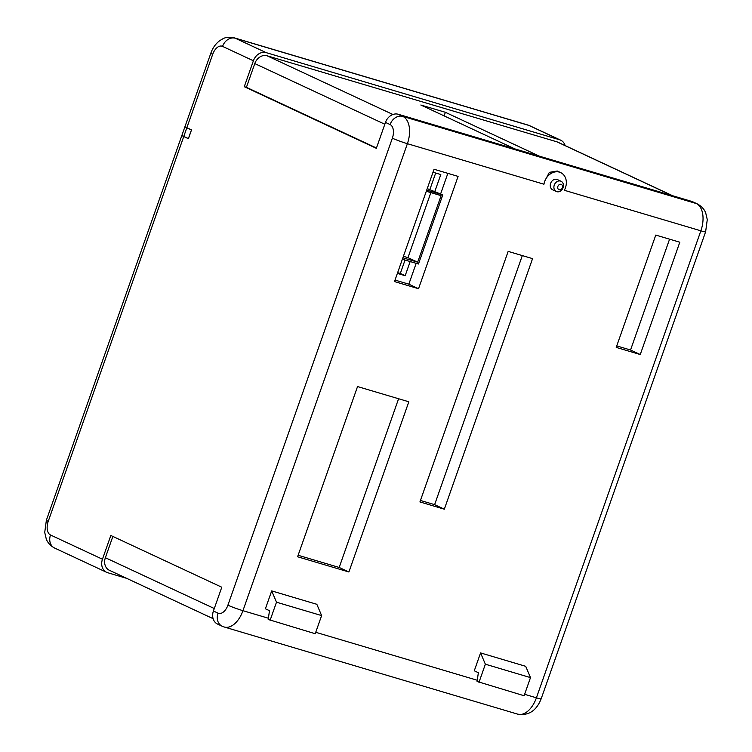 <?xml version="1.0" encoding="UTF-8"?>
<svg xmlns="http://www.w3.org/2000/svg" width="752" height="752" viewBox="0 0 752 752"><rect width="100%" height="100%" fill="white"/><g stroke="black" fill="none" stroke-linecap="round" stroke-linejoin="round"><path stroke-width="1.13" d="M191.487 129.964L186.825 127.802A11.477 0.808 -160.6 0 1 184.964 126.646A11.477 0.808 -160.6 0 1 185.001 126.618M184.964 126.646L181.928 135.294A11.477 0.808 19.4 0 0 183.779 136.441L188.395 138.594L191.44 129.955M524.614 694.312L536.411 697.809L700.864 230.817L564.32 190.275A13.329 10.819 115 0 0 565.448 187.774A13.329 10.819 115 0 0 560.672 172.603L557.251 171.005L549.355 172.349L544.533 181.552L543.94 184.221L407.396 143.688L242.943 610.68L268.379 618.229M560.672 172.603A13.329 10.819 115 0 0 544.627 181.589A13.329 10.819 115 0 0 543.94 184.221M562.393 187.727A2.886 2.341 115 0 0 561.095 184.343A2.886 2.341 115 0 0 557.881 186.393A2.886 2.341 115 0 0 559.178 189.777A2.886 2.341 115 0 0 562.393 187.727M554.271 185.067A5.64 4.578 -65 0 1 561.067 181.27A5.64 4.578 -65 0 1 563.088 187.69A5.64 4.578 -65 0 1 556.292 191.487A5.64 4.578 -65 0 1 554.271 185.067M556.292 191.487L552.654 189.795A5.64 4.578 -65 0 1 550.633 183.375A5.64 4.578 -65 0 1 557.42 179.568L561.067 181.27M213.418 611L218.033 613.153A11.477 9.325 -65 0 0 222.15 626.219L217.535 624.066A11.477 9.325 -65 0 1 213.418 611L221.784 587.237L110.826 535.471L102.46 559.225A11.477 9.325 -65 0 0 106.577 572.291A11.477 9.325 -65 0 0 107.621 572.695L126.684 578.354M672.655 195.746L557.937 142.222A11.017 8.949 115 0 0 556.931 141.837L267.054 55.77A11.017 8.949 115 0 0 254.787 63.582L246.421 87.335L244.268 86.696L376.348 148.323L385.475 122.407A11.477 9.325 115 0 1 398.25 114.266L691.718 201.404A11.477 9.325 115 0 1 692.771 201.799L697.386 203.952C704.004 207.599 705.395 212.252 705.724 212.976L707.275 219.622L705.62 231.804A11.477 0.808 -160.6 0 1 700.864 230.817A22.955 13.301 106.5 0 0 696.333 203.557L691.718 201.404M244.268 86.696L253.396 60.78L222.564 46.389A11.477 6.646 106.5 0 0 212.684 54.36L186.853 127.718L191.516 129.889L188.414 138.697L183.751 136.526L48.231 521.352A11.477 6.646 106.5 0 0 50.497 534.982L102.46 559.225M514.923 148.915L420.847 105.017L445.381 112.302L539.466 156.2M186.853 127.718A11.477 0.808 -160.6 0 1 185.001 126.562L210.833 53.213A11.477 0.808 -160.6 0 0 212.684 54.36M402.367 259.233L418.46 264.008L442.796 194.89L434.769 191.675L440.804 174.549L433.011 172.236M397.385 273.399L405.178 275.711L410.169 261.546M395.026 280.082L408.825 284.181L416.176 263.332M440.634 193.875L447.854 173.355M480.575 652.915L474.277 670.803L478.366 672.711L477.069 681.462L524.106 695.75L530.498 677.608L525.704 666.319L480.575 652.915L485.36 664.204L530.498 677.608M265.4 608.782L269.498 610.69L268.191 619.441L315.229 633.729L321.621 615.587L316.836 604.298L271.698 590.903L265.4 608.782M270.1 620.334L276.492 602.192L271.698 590.903M276.492 602.192L321.621 615.587M478.977 682.346L485.36 664.204M394.499 281.577L418.535 288.712L458.09 176.391L434.054 169.256L394.499 281.577M408.834 401.784L357.538 386.556L297.595 556.762L348.9 571.99L408.834 401.784M419.926 501.941L444.329 509.189L532.566 258.632L508.164 251.384L419.926 501.941M616.217 347.405L640.253 354.54L679.808 242.219L655.772 235.085L616.217 347.405M266.17 52.64L559.638 139.778L528.797 125.387L235.329 38.258L266.17 52.64A11.477 9.325 115 0 0 253.396 60.78M565.119 145.568A11.477 9.325 115 0 0 560.691 140.173A11.477 9.325 115 0 0 559.638 139.778M181.928 135.341A11.477 0.808 19.4 0 0 181.89 135.379A11.477 0.808 19.4 0 0 183.751 136.526M408.825 284.181L418.535 288.712M298.121 555.267L339.19 567.459L398.598 398.748M339.19 567.459L348.9 571.99M420.453 500.456L434.618 504.658L522.32 255.586M434.618 504.658L444.329 509.189M616.743 345.911L630.543 350.009L669.571 239.183M630.543 350.009L640.253 354.54M427.239 188.62L434.769 191.675M442.796 194.89L426.713 190.106M402.875 257.786L417.67 262.185L441.104 195.642L426.309 191.252M403.401 256.3L407.96 257.654L430.868 192.606M407.96 257.654L417.67 262.185M429.918 189.41L435.681 173.026M397.648 272.656L400.318 273.446L405.046 260.023M400.318 273.446L405.178 275.711M246.421 87.335L376.461 148.012M445.381 112.302L444.122 115.874M112.866 536.42L105.374 557.711A11.017 8.949 115 0 0 109.322 570.251L213.098 618.67M186.825 127.802L183.779 136.441M385.475 122.407L390.091 124.559A11.477 6.646 106.5 0 1 392.356 138.189L227.903 605.181A11.477 6.646 106.5 0 1 218.033 613.153M50.497 534.982A11.477 9.325 115 0 0 54.614 548.048L106.577 572.291M556.931 141.837L672.138 195.586M267.054 55.77L392.92 114.492M398.25 114.266L402.865 116.419L696.333 203.557A11.477 9.325 -65 0 1 697.386 203.952M390.091 124.559A11.477 9.325 -65 0 1 402.865 116.419A22.955 13.301 106.5 0 1 407.396 143.688A11.477 0.808 -160.6 0 1 392.356 138.189M315.737 632.291L477.247 680.25M527.725 124.982L529.85 125.791A11.477 9.325 115 0 0 528.797 125.387A22.955 13.301 106.5 0 0 527.725 124.982L234.257 37.844A22.955 13.301 106.5 0 1 235.329 38.258A11.477 9.325 115 0 0 222.564 46.389M536.411 697.809A11.477 0.808 19.4 0 0 541.167 698.796C536.43 710.772 528.618 715.885 517.733 714.156A22.955 13.301 -73.5 0 0 536.411 697.809M181.89 135.379L46.38 520.205A11.477 0.808 19.4 0 0 48.231 521.352M227.903 605.181A11.477 0.808 19.4 0 0 242.943 610.68A22.955 13.301 -73.5 0 1 224.265 627.018L517.733 714.156M254.787 63.582L384.827 124.249M105.374 557.711L214.292 608.528M529.85 125.791L560.691 140.173M705.62 231.804L541.167 698.796M234.257 37.844C224.528 36.284 223.316 38.841 220.176 40.345C215.843 43.484 212.722 47.771 210.833 53.213M46.38 520.205L44.725 532.416L46.276 539.034C46.568 539.795 48.26 544.664 54.614 548.048M222.15 626.219L224.265 627.018"/></g></svg>

